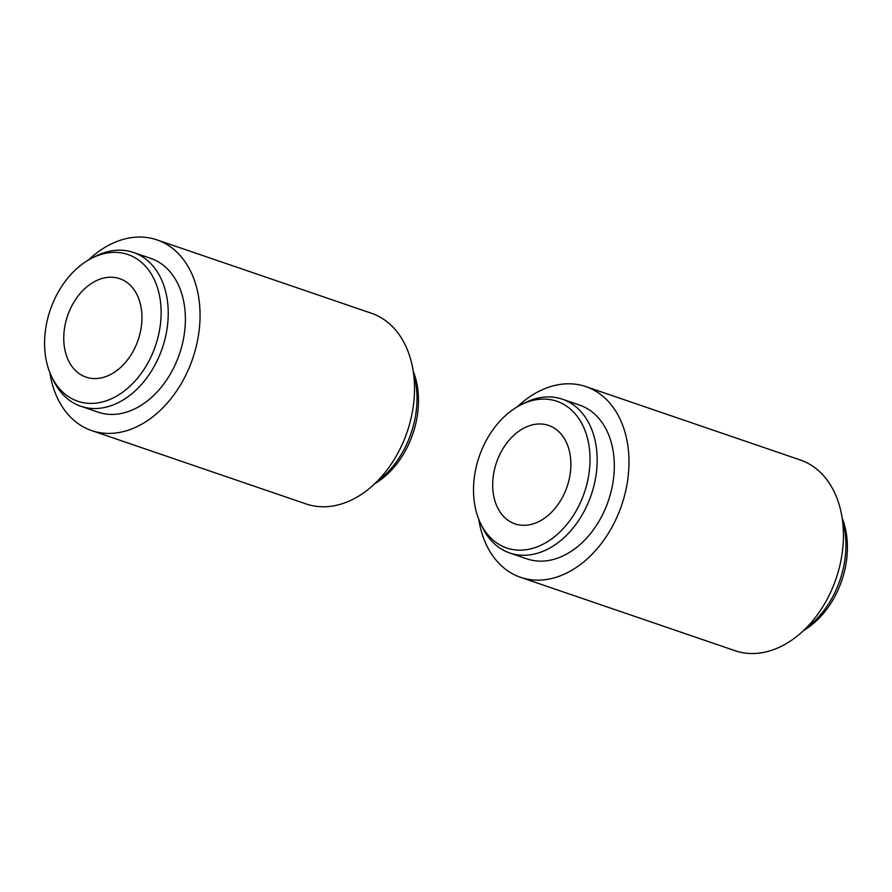 <?xml version="1.0" encoding="UTF-8"?>
<svg xmlns="http://www.w3.org/2000/svg" width="892" height="892" viewBox="0 0 892 892"><rect width="100%" height="100%" fill="white"/><g stroke="black" fill="none" stroke-linecap="round" stroke-linejoin="round"><path stroke-width="1.34" d="M803.67 630.466A77.526 55.583 -71.1 0 0 842.137 518.007M805.32 628.871A81.284 58.27 -71.1 0 0 842.461 520.27M530.829 425.283A52.015 37.297 -71.1 0 0 493.544 474.343A52.015 37.297 -71.1 0 0 514.94 523.849A52.015 37.297 -71.1 0 0 567.067 486.709A52.015 37.297 -71.1 0 0 548.613 425.417A52.015 37.297 -71.1 0 0 530.829 425.283M530.361 401.077A77.526 55.583 -71.1 0 0 520.75 404.923A77.526 55.583 -71.1 0 0 480.364 522.98A77.526 55.583 -71.1 0 0 550.922 539.437A77.526 55.583 -71.1 0 0 589.11 446.323A77.526 55.583 -71.1 0 0 530.361 401.077M480.364 522.98L482.159 526.793A81.284 58.27 -71.1 0 0 509.756 553.007A81.284 58.27 -71.1 0 0 591.206 494.96A81.284 58.27 -71.1 0 0 562.384 399.192A81.284 58.27 -71.1 0 0 534.587 398.98A81.284 58.27 -71.1 0 0 524.507 403.017L520.75 404.923M509.756 553.007L526.916 558.871A81.284 58.27 -71.1 0 0 608.355 500.836A81.284 58.27 -71.1 0 0 579.532 405.068L562.384 399.192M478.77 519.311A100.785 72.252 -71.1 0 0 520.605 577.336A100.785 72.252 -71.1 0 0 621.59 505.363A100.785 72.252 -71.1 0 0 585.854 386.604A100.785 72.252 -71.1 0 0 551.39 386.348A100.785 72.252 -71.1 0 0 517.248 406.852M520.605 577.336L735.064 650.703A100.785 72.252 -71.1 0 0 836.049 578.73A100.785 72.252 -71.1 0 0 800.314 459.982L585.854 386.604M374.74 483.72A77.526 55.583 -71.1 0 0 413.219 371.262M376.391 482.126A81.284 58.27 -71.1 0 0 413.542 373.536M101.911 278.538A52.015 37.297 -71.1 0 0 64.614 327.598A52.015 37.297 -71.1 0 0 86.011 377.115A52.015 37.297 -71.1 0 0 138.137 339.963A52.015 37.297 -71.1 0 0 119.695 278.672A52.015 37.297 -71.1 0 0 101.911 278.538M101.443 254.332A77.526 55.583 -71.1 0 0 91.831 258.178A77.526 55.583 -71.1 0 0 51.435 376.234A77.526 55.583 -71.1 0 0 121.992 392.692A77.526 55.583 -71.1 0 0 160.192 299.578A77.526 55.583 -71.1 0 0 101.443 254.332M51.435 376.234L53.241 380.048A81.284 58.27 -71.1 0 0 80.838 406.261A81.284 58.27 -71.1 0 0 162.277 348.226A81.284 58.27 -71.1 0 0 133.454 252.458A81.284 58.27 -71.1 0 0 105.657 252.246A81.284 58.27 -71.1 0 0 95.578 256.272L91.831 258.178M80.838 406.261L97.986 412.137A81.284 58.27 -71.1 0 0 179.437 354.091A81.284 58.27 -71.1 0 0 150.614 258.323L133.454 252.458M49.841 372.566A100.785 72.252 -71.1 0 0 91.675 430.591A100.785 72.252 -71.1 0 0 192.672 358.617A100.785 72.252 -71.1 0 0 156.925 239.87A100.785 72.252 -71.1 0 0 122.46 239.602A100.785 72.252 -71.1 0 0 88.319 260.107M91.675 430.591L306.134 503.958A100.785 72.252 -71.1 0 0 407.131 431.984A100.785 72.252 -71.1 0 0 371.384 313.237L156.925 239.87"/></g></svg>
